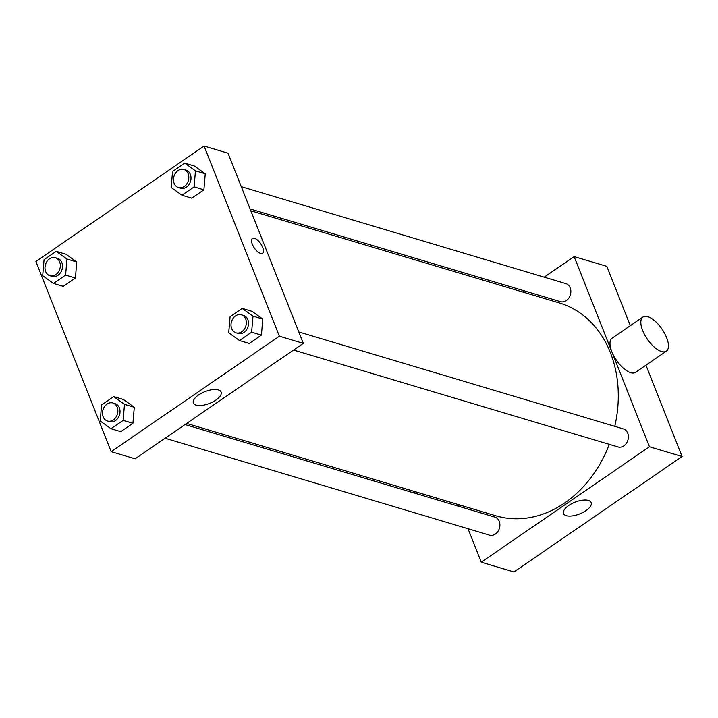 <?xml version="1.0" encoding="UTF-8"?>
<svg xmlns="http://www.w3.org/2000/svg" width="718" height="718" viewBox="0 0 718 718"><rect width="100%" height="100%" fill="white"/><g stroke="black" fill="none" stroke-linecap="round" stroke-linejoin="round"><path stroke-width="1.08" d="M645.94 365.184L682.1 456.513L513.917 571.959L481.266 562.203L468.01 528.726M544.19 277.157L574.149 256.595L606.809 266.342L630.305 325.694M522.605 291.975L524.257 290.844M298.805 331.958L623.412 428.924A9.415 7.503 106.6 0 1 627.909 440.089A9.415 7.503 106.6 0 1 618.027 446.964L293.59 350.043M241.275 186.671L565.883 283.637A9.415 7.503 106.6 0 1 570.379 294.802A9.415 7.503 106.6 0 1 560.498 301.668L250.097 208.947M459.197 506.45L458.461 504.61M574.149 256.595L649.449 446.758L481.266 562.203M185.038 424.553L494.917 517.122A9.415 7.503 106.6 0 1 499.414 528.286A9.415 7.503 106.6 0 1 489.532 535.161L165.104 438.24M250.824 210.787L559.493 302.996A111.048 88.547 106.6 0 1 614.77 426.348M609.295 444.352A111.048 88.547 106.6 0 1 495.923 515.802L186.689 423.423M666.358 351.165L635.52 372.337A20.705 8.885 -124.5 0 1 616.475 360.292A20.705 8.885 -124.5 0 1 612.095 338.196L642.924 317.033A20.705 8.885 55.5 0 0 647.313 339.129A20.705 8.885 55.5 0 0 666.358 351.165A20.705 8.885 55.5 0 0 664.59 333.349A20.705 8.885 55.5 0 0 647.735 316.665A20.705 8.885 55.5 0 0 642.924 317.033M649.449 446.758L682.1 456.513M566.242 515.668A14.89 6.318 -21.6 0 1 563.486 513.541A14.89 6.318 -21.6 0 1 575.001 502.187A14.89 6.318 -21.6 0 1 591.174 502.573A14.89 6.318 -21.6 0 1 582.971 512.41A14.89 6.318 -21.6 0 1 566.242 515.668M415.237 493.32A20.705 8.885 -124.5 0 1 414.214 491.39M228.028 153.194L303.319 343.366L135.137 458.811L111.191 451.658L35.9 261.487L204.083 146.041L228.028 153.194M123.514 399.54L134.293 407.259L132.929 423.315L120.795 431.644L132.929 423.315L134.293 407.259L123.514 399.54L113.722 396.614L124.492 404.333L123.137 420.389L110.994 428.718L100.224 420.999L101.588 404.943L113.722 396.614M194.479 166.055L205.258 173.774L203.894 189.821L191.76 198.159L203.894 189.821L205.258 173.774L194.479 166.055L184.688 163.13L195.458 170.848L194.102 186.895L181.959 195.233L171.189 187.515L172.553 171.458L184.688 163.13M204.083 146.041L279.374 336.212L111.191 451.658M65.993 254.253L76.763 261.971L75.408 278.019L63.265 286.356L75.408 278.019L76.763 261.971L65.993 254.253L56.192 251.327L66.971 259.045L65.607 275.093L53.473 283.43L42.694 275.703L44.058 259.656L56.192 251.327M252.009 311.343L262.779 319.061L261.415 335.118L249.281 343.446L261.415 335.118L262.779 319.061L252.009 311.343L242.208 308.417L252.987 316.135L251.623 332.192L239.489 340.52L228.71 332.802L230.074 316.746L242.208 308.417M279.374 336.212L303.319 343.366M218.344 389.901A14.89 6.318 -21.6 0 1 221.099 392.028A14.89 6.318 -21.6 0 1 209.584 403.381A14.89 6.318 -21.6 0 1 193.411 402.995A14.89 6.318 -21.6 0 1 201.614 393.159A14.89 6.318 -21.6 0 1 218.344 389.901M252.341 244.299A8.939 3.841 -124.5 0 1 252.449 238.475A8.939 3.841 -124.5 0 1 260.679 243.671A8.939 3.841 -124.5 0 1 262.573 253.212A8.939 3.841 -124.5 0 1 252.341 244.299M252.449 238.475A8.939 3.841 -124.5 0 1 260.67 243.671A8.939 3.841 -124.5 0 1 262.564 253.212M235.98 332.838L238.152 333.484A9.415 7.503 -73.4 0 0 246.445 329.93A9.415 7.503 -73.4 0 0 247.854 319.663A9.415 7.503 -73.4 0 0 243.546 315.453L241.365 314.798A9.415 7.503 -73.4 0 0 231.483 321.673A9.415 7.503 -73.4 0 0 235.98 332.838A9.415 7.503 -73.4 0 0 244.264 329.275A9.415 7.503 -73.4 0 0 245.682 319.007A9.415 7.503 -73.4 0 0 241.365 314.798M252.987 316.135L262.779 319.061M251.623 332.192L261.415 335.118M239.489 340.52L249.281 343.446M107.485 421.035L109.666 421.681A9.415 7.503 -73.4 0 0 117.958 418.127A9.415 7.503 -73.4 0 0 119.367 407.86A9.415 7.503 -73.4 0 0 115.051 403.651L112.879 402.995A9.415 7.503 -73.4 0 0 102.988 409.87A9.415 7.503 -73.4 0 0 107.485 421.035A9.415 7.503 -73.4 0 0 115.777 417.472A9.415 7.503 -73.4 0 0 117.187 407.205A9.415 7.503 -73.4 0 0 112.879 402.995M124.492 404.333L134.293 407.259M123.137 420.389L132.929 423.315M110.994 428.718L120.795 431.644M178.45 187.551L180.631 188.197A9.415 7.503 -73.4 0 0 188.924 184.634A9.415 7.503 -73.4 0 0 190.333 174.366A9.415 7.503 -73.4 0 0 186.016 170.166L183.844 169.511A9.415 7.503 -73.4 0 0 173.953 176.386A9.415 7.503 -73.4 0 0 178.45 187.551A9.415 7.503 -73.4 0 0 186.743 183.987A9.415 7.503 -73.4 0 0 188.152 173.72A9.415 7.503 -73.4 0 0 183.844 169.511M195.458 170.848L205.258 173.774M194.102 186.895L203.894 189.821M181.959 195.233L191.76 198.159M49.964 275.739L52.145 276.394A9.415 7.503 -73.4 0 0 60.429 272.831A9.415 7.503 -73.4 0 0 61.838 262.564A9.415 7.503 -73.4 0 0 57.53 258.354L55.349 257.708A9.415 7.503 -73.4 0 0 45.467 264.574A9.415 7.503 -73.4 0 0 49.964 275.739A9.415 7.503 -73.4 0 0 58.257 272.185A9.415 7.503 -73.4 0 0 59.666 261.917A9.415 7.503 -73.4 0 0 55.349 257.708M66.971 259.045L76.763 261.971M65.607 275.093L75.408 278.019M53.473 283.43L63.265 286.356M445.914 502.483L447.565 501.352"/></g></svg>
